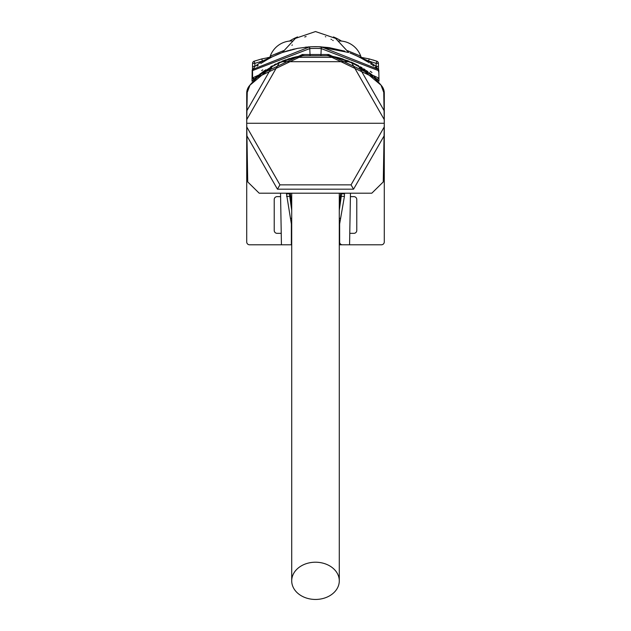 <?xml version="1.0" encoding="UTF-8"?>
<svg xmlns="http://www.w3.org/2000/svg" width="631" height="631" viewBox="0 0 631 631"><rect width="100%" height="100%" fill="white"/><g stroke="black" fill="none" stroke-linecap="round" stroke-linejoin="round"><path stroke-width="0.95" d="M303.227 55.733L304.032 55.623A84.838 84.838 0 0 0 249.316 85.911A11.468 11.468 0 0 0 246.713 93.191L246.713 241.933A2.863 2.863 0 0 0 249.576 244.796L281.434 244.796L280.535 193.204M339.644 242.564A2.863 2.863 0 0 0 342.444 244.796M349.771 233.336L353.904 233.336A2.863 2.863 0 0 0 356.775 230.465L356.775 199.514A2.863 2.863 0 0 0 353.904 196.643L350.41 196.643M280.59 196.643L277.096 196.643A2.863 2.863 0 0 0 274.225 199.514L274.225 230.465A2.863 2.863 0 0 0 277.096 233.336L281.229 233.336M344.479 193.204L344.416 196.446L339.636 223.942L339.652 244.796L381.424 244.796A2.863 2.863 0 0 0 384.287 241.933L384.287 93.191A11.468 11.468 0 0 0 381.684 85.911A84.838 84.838 0 0 0 326.968 55.623L327.805 55.741M265.998 70.42L264.484 71.508M264.176 71.745L264.736 71.327L264.176 71.745M327.836 55.741L302.762 55.804M295.237 57.232L296.846 56.68M297.927 56.64L299.559 56.325M299.67 56.301L301.326 56.017M301.437 56.001L302.131 55.891M279.675 62.579L278.05 63.337M276.496 64.11L275.329 64.709M271.141 67.067L270.289 67.588M268.009 69.047L267.37 69.473M384.224 119.567L351.743 62.871L358.842 66.586L381.021 85.161L383.751 92.386L384.287 123.266L246.713 123.266L246.776 119.559L279.257 62.871L294.945 57.35L304.032 55.623L302.643 55.638L254.498 78.749L264.381 70.767L265.801 69.796L264.736 70.514L264.428 71.555M366.264 70.514L366.248 71.319L367.092 71.942L361.121 67.84M352.95 63.337L351.325 62.579M337.238 57.602L338.429 57.918M378.805 70.049L379.002 81.17L376.533 78.772L379.002 81.17M251.998 81.17L254.467 78.772L251.998 81.17L252.195 70.049M278.807 53.856L277.388 54.44M275.731 55.165L282.325 52.499L271.866 56.995M278.082 54.148L281.04 52.98M352.003 53.777L358.794 56.829M353.573 54.424L349.96 52.98M279.509 53.572L278.705 53.895M340.448 58.494L349.061 61.246M350.978 62.051L353.265 63.076M353.321 63.1L358.629 65.798M360.396 66.799L362.076 67.793M363.708 68.811L365.207 69.796M287.831 59.353L290.552 58.494M270.644 66.768L272.387 65.79L270.636 66.776M274.225 64.804L276.102 63.857L274.217 64.812M277.916 62.99L280.054 62.035M282.002 61.223L285.977 59.724M290.165 58.375L287.831 59.093M343.169 59.093L340.188 58.186M333.894 56.624L331.93 56.23M347.531 60.647L347.965 60.813M366.619 70.767L367.952 71.705L366.619 70.767M369.182 72.612L371.872 74.71L369.182 72.612M372.195 74.979L372.992 75.641L372.195 74.979M374.246 76.714L376.502 78.749L328.357 55.638L328.333 54.495L302.336 54.518L252.574 77.928L254.498 78.741L257.298 76.241M259.688 74.261L260.713 73.456L259.688 74.261M261.818 72.612L263.056 71.697L261.818 72.612M279.288 62.366L280.014 62.051M281.939 61.246L282.964 60.836M292.192 57.8L296.278 56.798M328.451 55.654L330.502 55.978L328.191 55.623L328.333 54.495M339.864 58.091L337.624 57.492M341.229 58.494L337.964 57.792M330.502 55.978L328.357 55.638M294.275 57.263L293.036 57.792M297.083 56.624L297.737 56.49M301.303 55.843L301.807 55.765M333.263 56.68L334.706 56.798M338.09 57.61L336.757 57.271M337.664 57.5L334.761 56.806M370.31 71.303L371.943 72.51M375.697 77.999L376.502 78.749A1.144 1.144 133 0 0 378.426 77.928L328.672 54.518M328.191 55.623L326.968 55.623L328.191 55.623M302.809 55.623L302.667 54.495M302.643 55.638L302.336 54.518M253.291 69.126L252.455 70.625L252.518 66.452L252.574 77.928A1.144 1.144 0 0 0 254.498 78.749A1.144 1.144 -133 0 1 254.467 78.772L254.498 78.741A1.144 1.144 -133 0 1 254.467 78.772L254.498 78.741A1.144 1.144 -133 0 1 254.467 78.772L254.498 78.741A1.144 1.144 -133 0 1 254.467 78.772L254.498 78.741A1.144 1.144 -133 0 1 254.467 78.772L265.304 70.12L254.498 78.749A1.144 1.144 -133 0 1 253.268 78.962A1.144 1.144 -133 0 0 254.498 78.749L254.672 78.583M261.676 70.593L262.741 69.86M378.537 71.808L378.426 63.337A2.295 2.295 0 0 0 376.888 61.215L369.198 58.912L359.607 57.066M252.574 77.928L252.439 70.633L309.766 48.579A95.731 95.731 0 0 1 321.234 48.579L378.545 70.648L378.182 69.576M253.157 69.229L309.663 46.86A97.45 97.45 0 0 1 321.337 46.86L377.709 69.126M369.182 62.808L368.741 62.516M367.968 62.012L365.562 60.529M364.615 59.961L363.637 59.401M362.999 59.038L355.356 55.205M330.029 47.775L328.79 47.593M267.647 57.642L271.567 57.019A2.295 2.295 0 0 0 272.269 56.798L264.247 61.246M258.158 65.34L257.117 66.113M377.732 69.142L376.194 66.452L368.63 61.097L368.015 62.043L359.812 57.342M363.803 59.495L364.481 59.89M370.571 63.739L371.762 64.567M372.558 65.135L373.804 66.05M375.185 67.099L375.619 67.438M376.336 68.006L377.243 68.74M308.677 46.923L308.054 46.97M306.887 47.065L305.167 47.23M294.488 48.973L292.65 49.399M291.049 49.802L290.213 50.023M287.05 50.93L297.619 48.335M286.198 51.19L285.804 51.316M285.054 51.561L283.619 52.05M283.193 52.192L282.672 52.381M269.327 58.32L260.824 63.463M265.422 60.537L266.385 59.961M329.264 47.664L344.352 51.056M344.834 51.206L344.1 50.977M320.887 55.623L321.337 46.86A97.45 97.45 0 0 0 309.663 46.86L297.674 48.327L282.325 52.507L295.426 38.381L315.5 31.55L335.574 38.381L348.675 52.507L318.923 46.741L328.483 47.554M317.212 46.702L313.788 46.702L317.212 46.702M312.077 46.741L310.381 46.82L312.077 46.741M285.867 51.3L286.316 51.158M297.682 48.327L309.214 46.883M252.495 67.738L252.574 63.337A2.295 2.295 0 0 1 254.112 61.215L261.81 58.912L271.567 57.019L262.37 61.097L262.985 62.043M253.268 69.142L254.806 66.452L254.861 63.337L254.112 61.215L261.81 58.912L254.112 61.215L261.81 58.912L254.112 61.215L261.81 58.912L262.37 61.097L254.806 66.452L252.518 66.452M378.545 70.065L378.426 63.337L376.139 63.337L376.888 61.215L369.198 58.912L376.888 61.215L369.19 58.912L368.63 61.097L359.433 57.019A2.295 2.295 0 0 1 358.731 56.798A2.295 2.295 0 0 0 359.433 57.019M368.63 61.097L376.139 63.337L376.194 66.452L378.482 66.452L378.426 63.337L378.561 70.633M367.55 60.537L368.52 61.041L367.55 60.537M372.968 59.953L376.888 61.215M306.09 36.519L304.741 37M292.35 44.927L291.908 45.345M333.184 40.581L332.655 40.234M331.543 39.556L330.983 39.225M325.785 36.819L325.367 36.677M291.806 57.902L291.38 58.446L291.806 57.902M361.303 57.295A5.734 5.734 -60.6 0 1 360.751 56.167L347.413 50.638M269.697 57.295A5.734 5.734 60.6 0 0 270.249 56.167L283.587 50.638M290.023 41.047L289.7 41.047A22.929 22.929 -90 0 0 270.249 56.167M338.863 40.999L341.3 41.047A22.929 22.929 90 0 1 360.751 56.167M292.192 40.952L289.708 40.952L292.137 40.999M333.428 36.945A48.374 48.374 0 0 1 341.292 40.952L338.808 40.952M297.572 36.945A48.374 48.374 0 0 0 289.708 40.952M374.388 76.84L374.861 77.25M255.303 77.999L256.139 77.25M315.5 562.213A23.789 18.614 180 0 0 291.711 580.835A23.789 18.614 180 0 0 315.5 599.45A23.789 18.614 180 0 0 339.289 580.835A23.789 18.614 180 0 0 315.5 562.213M384.066 110.606L358.842 66.586M351.743 62.871L336.063 57.35L326.968 55.623M349.061 61.68L281.939 61.68M246.713 123.266L246.776 126.973L279.943 184.851L351.057 184.851L384.224 126.973L384.287 123.266M279.943 184.851L277.451 189.182L353.549 189.182L384.066 135.925L383.262 181.941L371.801 193.204L259.199 193.204L247.738 181.941L246.776 126.973M246.934 135.933L277.451 189.182M351.057 184.851L353.549 189.182M384.066 135.925L384.224 126.973M289.637 193.204L289.645 193.875L289.668 193.204M289.874 193.204L289.708 196.241L289.645 193.875L286.498 193.835L286.521 193.204M290.26 193.204L291.711 203.703M339.289 203.703L340.74 193.204M341.126 193.204L341.292 196.241L339.289 210.281M344.502 193.835L341.355 193.875L341.332 193.204L341.292 196.241L344.416 196.446M291.711 244.796L281.434 244.796M291.348 244.796L291.364 223.942L286.498 193.835M290.575 218.5L291.711 218.097M291.711 210.281L289.708 196.241L286.584 196.446M340.425 218.5L339.289 218.097M279.257 62.871L272.15 66.586L249.979 85.161L247.249 92.386L246.776 119.559M336.063 57.35L294.945 57.35M246.934 110.599L272.15 66.586M376.502 78.749A1.144 1.144 0 0 0 378.426 77.928A1.144 1.144 133 0 1 376.502 78.749A1.144 1.144 0 0 0 376.533 78.772L376.526 78.765A1.144 1.144 0 0 0 376.533 78.772L376.526 78.765A1.144 1.144 0 0 0 376.533 78.772L376.526 78.765A1.144 1.144 0 0 0 376.533 78.772L376.526 78.765A1.144 1.144 0 0 0 376.533 78.772L376.533 78.772M310.105 55.623L309.663 46.86M271.567 57.019A2.295 2.295 0 0 0 272.269 56.798M370.302 61.538L371.067 61.743L370.302 61.538M262.37 61.097L254.861 63.337L252.574 63.337M378.513 68.282L378.482 66.452M252.463 69.631L252.471 69.024M291.711 193.204L291.711 580.835M339.289 193.204L339.289 580.835M349.566 244.796L350.465 193.204"/></g></svg>
